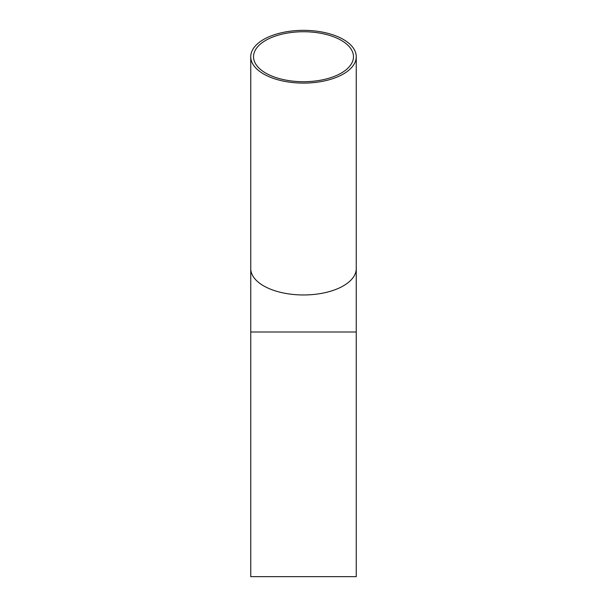 <?xml version="1.0" encoding="UTF-8"?>
<svg xmlns="http://www.w3.org/2000/svg" width="607" height="607" viewBox="0 0 607 607"><rect width="100%" height="100%" fill="white"/><g stroke="black" fill="none" stroke-linecap="round" stroke-linejoin="round"><path stroke-width="0.91" d="M303.5 31.739A49.971 24.986 180 0 1 353.471 56.724A49.971 24.986 180 0 1 303.5 81.71A49.971 24.986 180 0 1 253.529 56.724A49.971 24.986 180 0 1 303.5 31.739M303.5 30.35A52.748 26.374 180 0 1 356.248 56.724A52.748 26.374 180 0 1 303.5 83.098A52.748 26.374 180 0 1 250.752 56.724A52.748 26.374 180 0 1 303.5 30.35M250.752 332.006L250.752 576.65L356.248 576.65L356.248 332.006L250.752 332.006L250.752 56.724M356.248 56.724L356.248 268.59A52.748 26.374 180 0 1 303.5 294.964A52.748 26.374 180 0 1 250.752 268.59M356.248 268.59L356.248 332.006"/></g></svg>
